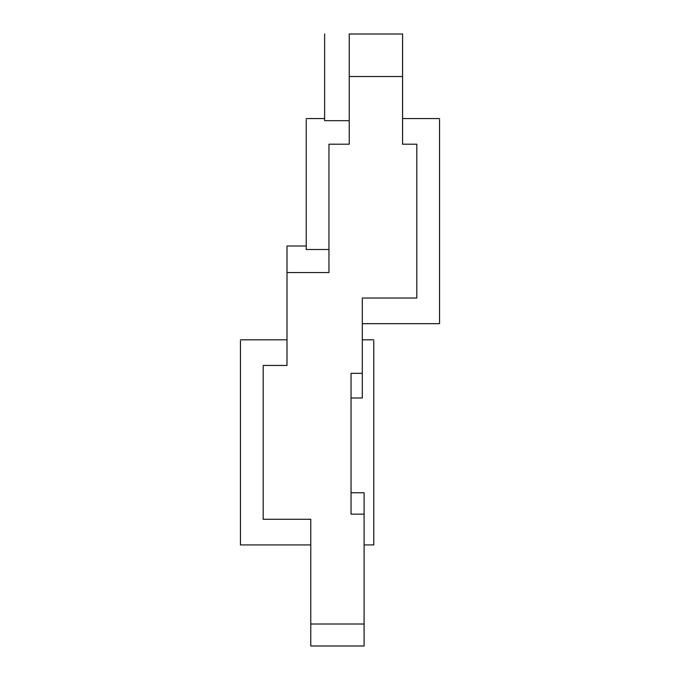 <?xml version="1.0" encoding="UTF-8"?>
<svg xmlns="http://www.w3.org/2000/svg" width="680" height="680" viewBox="0 0 680 680"><rect width="100%" height="100%" fill="white"/><g stroke="black" fill="none" stroke-linecap="round" stroke-linejoin="round"><path stroke-width="1.02" d="M349.24 63.053L349.24 34L349.24 76.534L402.569 76.534L402.569 144.194L416.815 144.194L416.815 298.027L362.312 298.027L362.312 373.337L351.041 373.337L351.041 514.148L364.098 514.148L364.098 624.019L310.769 624.019L310.769 519.29L263.185 519.29L263.185 365.449L287.002 365.449L287.002 272.544L328.958 272.544L328.958 144.194L349.24 144.194L349.24 76.534L402.569 76.534L402.569 144.194L402.569 118.549L439.552 118.549M310.769 544.927L240.448 544.927L240.448 340.901M364.098 544.927L373.771 544.927L373.771 340.901M362.312 323.672L439.552 323.672L439.552 119.646M328.958 249.518L306.229 249.518L306.229 119.646M349.24 34L402.569 34L402.569 76.534M349.24 76.534L349.24 144.194L349.24 120.683L324.624 120.683L324.624 34M402.569 144.194L416.815 144.194L416.815 298.027L362.312 298.027L362.312 397.987L351.041 397.987M306.229 246.016L287.002 246.016L287.002 272.544L328.958 272.544L328.958 144.194L349.24 144.194M362.312 373.337L351.041 373.337L351.041 514.148L364.098 514.148L364.098 646L310.769 646L310.769 624.019L364.098 624.019M287.002 272.544L287.002 365.449L263.185 365.449L263.185 519.29L310.769 519.29L310.769 624.019M351.041 492.745L364.098 492.745L364.098 514.148M310.769 543.838L310.769 519.29M287.002 365.449L287.002 339.813L240.448 339.813M362.312 322.575L362.312 298.027M324.624 118.549L306.229 118.549M373.771 339.813L362.312 339.813"/></g></svg>
